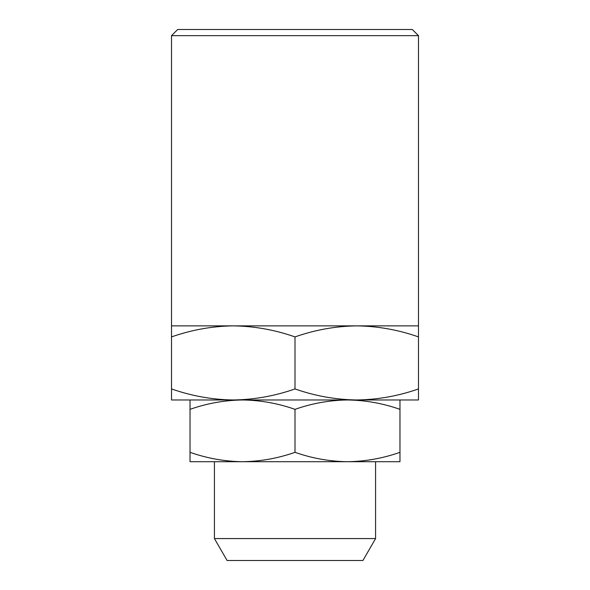 <?xml version="1.0" encoding="UTF-8"?>
<svg xmlns="http://www.w3.org/2000/svg" width="590" height="590" viewBox="0 0 590 590"><rect width="100%" height="100%" fill="white"/><g stroke="black" fill="none" stroke-linecap="round" stroke-linejoin="round"><path stroke-width="0.89" d="M418.487 35.673L171.513 35.673L177.686 29.5L412.314 29.5L418.487 35.673L418.487 325.872L356.744 325.872C377.777 326.167 398.361 329.84 418.487 336.905L418.487 325.872M214.421 538.574L375.579 538.574L362.916 560.5L227.084 560.5L214.421 538.574L214.421 461.712M171.513 325.872L356.744 325.872C335.71 326.167 315.126 329.84 295 336.905C274.874 329.84 254.29 326.167 233.256 325.872C212.223 326.167 191.639 329.84 171.513 336.905L171.513 35.673M242.519 461.712L347.481 461.712C329.604 461.461 312.11 458.334 295 452.331C277.89 458.334 260.397 461.461 242.519 461.712C224.635 461.461 207.142 458.334 190.032 452.331L190.032 461.712L242.519 461.712M399.968 452.331C382.858 458.334 365.365 461.461 347.481 461.712L399.968 461.712L399.968 409.342C382.858 403.339 365.365 400.212 347.481 399.968C329.604 400.212 312.11 403.339 295 409.342C277.89 403.339 260.397 400.212 242.519 399.968C224.635 400.212 207.142 403.339 190.032 409.342L190.032 452.331M171.513 388.935C191.639 395.993 212.223 399.673 233.256 399.968L171.513 399.968L171.513 336.905M242.519 399.968L233.256 399.968C254.29 399.673 274.874 395.993 295 388.935L295 336.905M295 388.935C315.126 395.993 335.71 399.673 356.744 399.968C377.777 399.673 398.361 395.993 418.487 388.935L418.487 336.905M418.487 388.935L418.487 399.968L233.256 399.968M295 452.331L295 409.342M399.968 399.968L399.968 409.342M190.032 409.342L190.032 399.968M375.579 538.574L375.579 461.712"/></g></svg>

